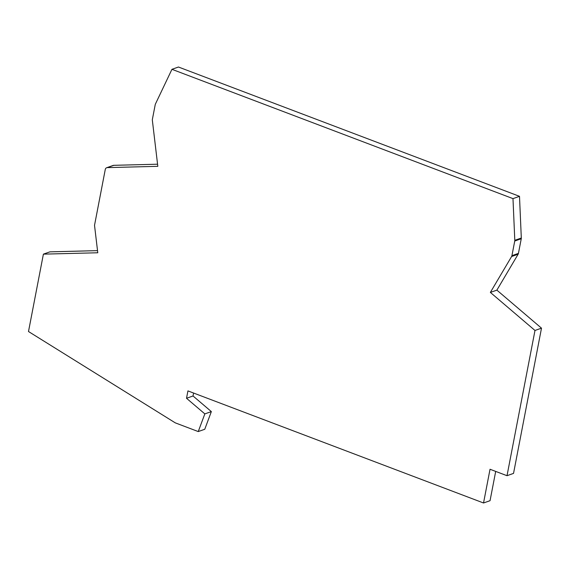 <?xml version="1.0" encoding="UTF-8"?>
<svg xmlns="http://www.w3.org/2000/svg" width="570" height="570" viewBox="0 0 570 570"><rect width="100%" height="100%" fill="white"/><g stroke="black" fill="none" stroke-linecap="round" stroke-linejoin="round"><path stroke-width="0.85" d="M43.398 254.142L97.776 252.767L94.52 225.321L105.265 169.504A2.829 2.358 70.6 0 1 106.683 167.73A2.829 2.358 70.6 0 1 107.295 167.616L157.819 166.333L152.361 120.299A2.829 2.358 -109.4 0 1 152.389 119.344L155.211 104.709A2.829 2.358 70.6 0 1 155.418 104.053L171.948 69.312L512.986 198.624L514.795 240.319A2.829 2.358 -109.4 0 1 514.739 241.032L511.924 255.666A2.829 2.358 70.6 0 1 511.611 256.514L490.364 292.424L534.988 330.465L507.015 475.701L490.029 469.26L483.538 502.982L187.936 390.899L186.518 398.28L204.837 413.891L198.246 431.568L175.703 423.018A5.664 4.71 70.6 0 1 174.819 422.577L28.5 331.526L43.398 254.142L49.918 251.847L97.52 250.636M106.683 167.73L113.195 165.428A2.829 2.358 70.6 0 1 113.808 165.321L157.569 164.21M171.948 69.312L178.46 67.018L519.498 196.329L521.308 238.018A2.829 2.358 -109.4 0 1 521.258 238.73L518.436 253.372A2.829 2.358 70.6 0 1 518.123 254.22L496.876 290.13L490.364 292.424M512.986 198.624L519.498 196.329M534.988 330.465L541.5 328.163L496.876 290.13M507.015 475.701L513.534 473.399L541.5 328.163M483.538 502.982L490.05 500.688L495.693 471.404M186.518 398.28L193.031 395.979L193.593 393.043M204.837 413.891L211.349 411.597L193.031 395.979M198.246 431.568L204.765 429.267L211.349 411.597M107.295 167.616L113.808 165.321M514.795 240.319L521.308 238.018M514.739 241.032L521.258 238.73M511.924 255.666L518.436 253.372M511.611 256.514L518.123 254.22"/></g></svg>
